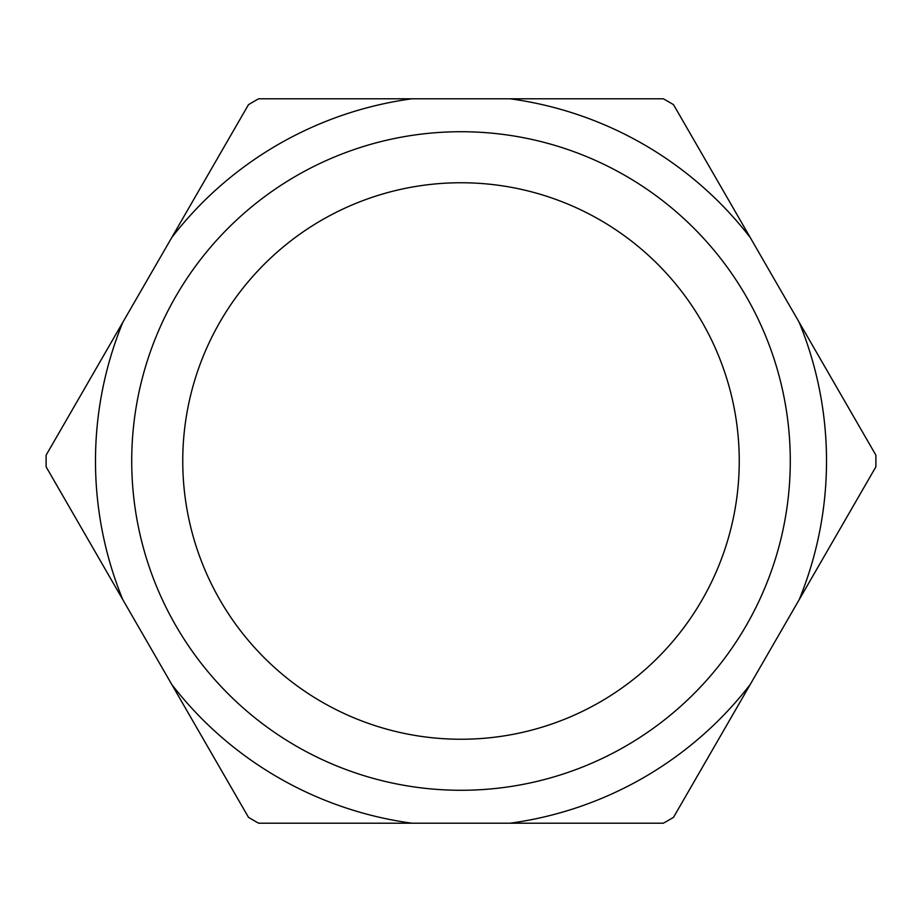 <?xml version="1.0" encoding="UTF-8"?>
<svg xmlns="http://www.w3.org/2000/svg" width="922" height="922" viewBox="0 0 922 922"><rect width="100%" height="100%" fill="white"/><g stroke="black" fill="none" stroke-linecap="round" stroke-linejoin="round"><path stroke-width="1.38" d="M461 739.248A278.248 278.248 0 0 0 739.248 461A278.248 278.248 0 0 0 461 182.752A278.248 278.248 0 0 0 182.752 461A278.248 278.248 0 0 0 461 739.248M461 131.719A329.281 329.281 0 0 1 790.281 461A329.281 329.281 0 0 1 461 790.281A329.281 329.281 0 0 1 131.719 461A329.281 329.281 0 0 1 461 131.719M412.053 823.219L509.947 823.219A365.504 365.504 0 0 0 750.208 684.504L799.167 599.715A365.504 365.504 0 0 0 799.167 322.285L750.208 237.496A365.504 365.504 0 0 0 509.947 98.781L412.053 98.781A365.504 365.504 0 0 0 171.792 237.496L122.833 322.285A365.504 365.504 0 0 0 122.833 599.715L171.792 684.504A365.504 365.504 0 0 0 412.053 823.219L258.656 823.219A414.9 414.9 0 0 1 248.491 817.341L171.792 684.504M750.208 684.504L673.509 817.341A414.9 414.9 0 0 1 663.344 823.219L509.947 823.219M122.833 599.715L46.146 466.878A414.9 414.9 0 0 1 46.146 455.122L122.833 322.285M171.792 237.496L248.491 104.659A414.9 414.9 0 0 1 258.656 98.781L412.053 98.781M509.947 98.781L663.344 98.781A414.9 414.9 0 0 1 673.509 104.659L750.208 237.496M799.167 322.285L875.854 455.122A414.9 414.9 0 0 1 875.854 466.878L799.167 599.715"/></g></svg>
